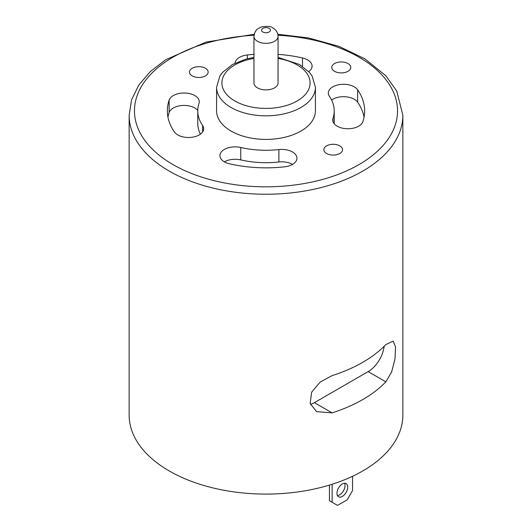 <?xml version="1.0" encoding="UTF-8"?>
<svg xmlns="http://www.w3.org/2000/svg" width="532" height="532" viewBox="0 0 532 532"><rect width="100%" height="100%" fill="white"/><g stroke="black" fill="none" stroke-linecap="round" stroke-linejoin="round"><path stroke-width="0.8" d="M337.441 495.571A7.601 4.389 120 0 0 345.029 485.536A7.601 4.389 120 0 0 344.556 483.256M347.722 487.086A7.601 4.389 120 0 0 346.146 483.608A7.601 4.389 120 0 0 338.538 487.997A7.601 4.389 120 0 0 338.538 496.775A7.601 4.389 120 0 0 344.397 494.74A7.601 4.389 120 0 0 347.722 487.086M384.124 346.339A22.809 13.167 -60 0 1 368.151 371.615L314.385 402.658A22.809 13.167 -60 0 1 310.422 404.373M385.846 344.59L393.161 341.098L395.542 346.944L395.017 358.814L391.632 371.988L385.846 381.836A136.857 79.015 0 0 1 332.081 412.872L316.593 411.642L310.136 403.449L311.652 392.151L320.257 381.989L332.081 375.625A136.857 79.015 180 0 0 385.846 344.59M292.507 164.401A15.209 8.778 0 0 0 278.881 161.987A68.236 39.395 180 0 1 240.75 159.899A15.209 8.778 0 0 0 224.364 161.848M284.62 166.815A15.209 8.778 0 0 0 296.956 158.19A15.209 8.778 0 0 0 278.881 149.572A68.236 39.395 180 0 1 240.75 147.484A15.209 8.778 0 0 0 219.916 155.637A15.209 8.778 0 0 0 229.492 163.796A98.646 56.951 0 0 0 284.62 166.815M202.612 125.466A15.209 8.778 180 0 1 203.69 128.711A15.209 8.778 180 0 1 191.347 137.336A15.209 8.778 180 0 1 174.356 131.963A98.646 56.951 180 0 1 167.354 110.882A98.646 56.951 180 0 1 169.129 100.129A15.209 8.778 180 0 1 185.502 93.047A15.209 8.778 180 0 1 199.267 101.792A15.209 8.778 180 0 1 198.995 103.447A68.236 39.395 0 0 0 197.764 110.882A68.236 39.395 0 0 0 202.612 125.466L202.612 131.963M167.939 117.093A98.646 56.951 180 0 1 169.129 112.551A15.209 8.778 180 0 1 182.11 105.496A15.209 8.778 180 0 1 197.771 110.41M197.764 110.882L197.764 123.298A68.236 39.395 0 0 0 200.411 134.157M334.548 63.547A9.503 5.486 180 0 1 344.902 62.357A9.503 5.486 180 0 1 350.774 67.431A9.503 5.486 180 0 1 341.265 72.917A9.503 5.486 180 0 1 331.762 67.431A9.503 5.486 180 0 1 334.548 63.547M253.95 54.357A98.646 56.951 0 0 0 247.38 54.956A15.209 8.778 0 0 0 235.064 63.135M308.746 71.621A15.209 8.778 0 0 0 312.085 66.128A15.209 8.778 0 0 0 302.509 57.975A98.646 56.951 0 0 0 278.05 54.357M326.595 145.868A9.35 5.4 180 0 1 336.783 144.697A9.35 5.4 180 0 1 342.548 149.685A9.35 5.4 180 0 1 333.205 155.078A9.35 5.4 180 0 1 323.855 149.685A9.35 5.4 180 0 1 326.595 145.868M192.185 68.269A9.35 5.4 180 0 1 202.373 67.099A9.35 5.4 180 0 1 208.145 72.086A9.35 5.4 180 0 1 198.795 77.479A9.35 5.4 180 0 1 189.452 72.086A9.35 5.4 180 0 1 192.185 68.269M253.95 57.416L245.877 59.105L232.338 64.578L222.602 72.345L219.882 76.029L216.577 87.295L216.577 110.882A49.423 28.535 0 0 0 231.054 131.058A49.423 28.535 0 0 0 284.913 137.243A49.423 28.535 0 0 0 315.423 110.882L315.423 87.295L312.131 76.056L309.444 72.399L299.456 64.458L278.05 57.416M333.005 118.317A68.236 39.395 0 0 0 334.236 110.882A68.236 39.395 0 0 0 329.388 96.305A15.209 8.778 180 0 1 328.31 93.053A15.209 8.778 180 0 1 340.653 84.435A15.209 8.778 180 0 1 357.644 89.808A98.646 56.951 180 0 1 364.646 110.882A98.646 56.951 180 0 1 362.871 121.635A15.209 8.778 180 0 1 346.498 128.717A15.209 8.778 180 0 1 332.733 119.979A15.209 8.778 180 0 1 333.005 118.317L333.005 121.635M254.203 34.267L205.957 42.114L165.731 59.71L150.323 71.561L138.792 85.04L131.597 99.77L129.143 115.231L129.143 415.073A136.857 79.015 0 0 0 169.229 470.946A136.857 79.015 0 0 0 318.375 488.077A136.857 79.015 0 0 0 402.857 415.073L402.857 115.231L396.759 91.052L385.893 75.803L364.965 58.886L338.857 46.311L308.367 37.912L277.797 34.267M253.95 36.389L253.95 82.945A12.05 6.956 0 0 0 257.481 87.866A12.05 6.956 0 0 0 270.608 89.376A12.05 6.956 0 0 0 278.05 82.945L278.05 36.389C277.89 32.824 276.288 30.085 273.248 28.169C271.44 26.381 267.543 25.955 261.571 26.886C254.702 30.038 256.81 30.171 254.821 32.492L253.95 36.389A12.05 6.956 0 0 0 257.481 41.31A12.05 6.956 0 0 0 270.608 42.813A12.05 6.956 0 0 0 278.05 36.389M331.589 100.023A15.209 8.778 180 0 1 357.644 102.224A98.646 56.951 180 0 1 364.061 117.093M334.229 123.776A68.236 39.395 0 0 0 334.236 123.298L334.236 110.882M329.441 485.084L329.441 500.745L337.501 505.4L347.183 499.814L352.556 490.504L352.556 476.28M332.128 502.294L332.128 484.253M368.151 371.615L385.846 381.836M314.385 402.658L332.081 412.872M278.881 161.987L278.881 149.572M240.75 159.899L240.75 147.484M169.129 112.551L169.129 100.129M254.017 35.258A131.537 75.943 0 0 0 142.31 85.054A131.537 75.943 0 0 0 172.993 164.581A131.537 75.943 0 0 0 385.102 143.115A131.537 75.943 0 0 0 277.983 35.258M129.143 115.231A136.857 79.015 0 0 0 169.229 171.098A136.857 79.015 0 0 0 318.375 188.228A136.857 79.015 0 0 0 402.857 115.231M262.855 31.993A4.449 2.567 0 0 0 270.296 30.843A4.449 2.567 0 0 0 264.85 27.697A4.449 2.567 0 0 0 262.855 31.993M253.95 58.454A44.096 25.463 0 0 0 234.818 100.954A44.096 25.463 0 0 0 304.025 95.84A44.096 25.463 0 0 0 278.05 58.454M216.577 87.295A49.423 28.535 0 0 0 231.054 107.471A49.423 28.535 0 0 0 284.913 113.655A49.423 28.535 0 0 0 315.423 87.295M247.38 58.72L247.38 54.956M302.509 66.347L302.509 57.975M357.644 102.224L357.644 89.808"/></g></svg>
